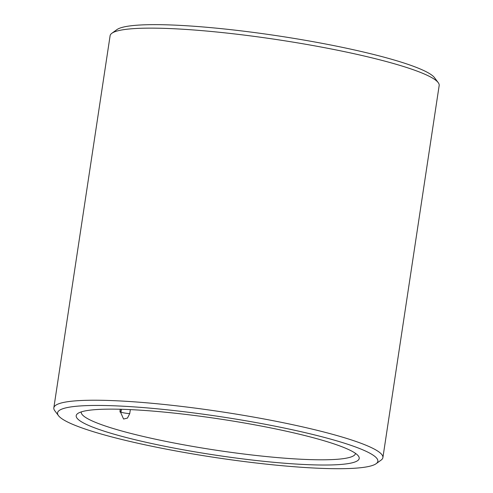 <?xml version="1.0" encoding="UTF-8"?>
<svg xmlns="http://www.w3.org/2000/svg" width="493" height="493" viewBox="0 0 493 493"><rect width="100%" height="100%" fill="white"/><g stroke="black" fill="none" stroke-linecap="round" stroke-linejoin="round"><path stroke-width="0.74" d="M120.237 409.245L119.984 410.922L123.57 419.032L127.453 418.095L129.733 413.627A6.933 0.881 8.6 0 1 120.958 412.228L121.401 409.276M130.337 409.615L129.733 413.627M81.265 411.895A138.669 17.619 -171.4 0 0 81.253 411.988A138.669 17.619 -171.4 0 0 215.731 450.146A138.669 17.619 -171.4 0 0 355.471 453.461A138.669 17.619 -171.4 0 0 355.484 453.369M376.134 463.703L381.138 460.08A166.406 21.144 -171.4 0 0 382.895 457.609L439.171 85.511A166.406 21.144 -171.4 0 0 438.222 82.627L434.518 77.691A161.969 20.583 -171.4 0 0 387.96 58.242A161.969 20.583 -171.4 0 0 224.685 29.007A161.969 20.583 -171.4 0 0 116.866 29.648L111.862 33.271A166.406 21.144 -171.4 0 0 110.105 35.749L53.829 407.84A166.406 21.144 -171.4 0 0 54.778 410.724L58.482 415.661A161.969 20.583 -171.4 0 0 214.628 457.424A161.969 20.583 -171.4 0 0 376.134 463.703A161.969 20.583 -171.4 0 0 330.372 439.041A161.969 20.583 -171.4 0 0 148.042 407.976A161.969 20.583 -171.4 0 0 58.482 415.661M438.222 82.627A166.406 21.144 -171.4 0 0 390.394 62.648A166.406 21.144 -171.4 0 0 222.639 32.612A166.406 21.144 -171.4 0 0 111.862 33.271M382.895 457.609A166.406 21.144 -171.4 0 0 334.118 434.746A166.406 21.144 -171.4 0 0 156.454 403.705A166.406 21.144 -171.4 0 0 53.829 407.84M317.252 438.813A143.106 18.186 -171.4 0 0 172.988 412.98A143.106 18.186 -171.4 0 0 77.721 413.547A143.106 18.186 -171.4 0 0 214.985 455.057A143.106 18.186 -171.4 0 0 358.386 455.994A143.106 18.186 -171.4 0 0 317.252 438.813M121.247 409.276L120.803 412.185A6.933 0.881 8.6 0 1 119.885 411.901"/></g></svg>
